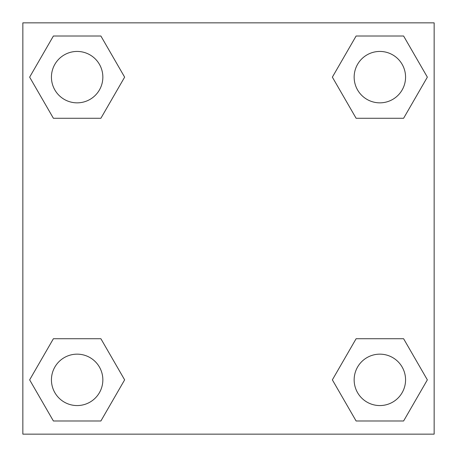 <?xml version="1.0" encoding="UTF-8"?>
<svg xmlns="http://www.w3.org/2000/svg" width="457" height="457" viewBox="0 0 457 457"><rect width="100%" height="100%" fill="white"/><g stroke="black" fill="none" stroke-linecap="round" stroke-linejoin="round"><path stroke-width="0.69" d="M403.605 118.272L356.112 118.272L403.605 118.272L427.352 77.142L403.605 118.272L356.112 118.272L332.365 77.142L356.112 36.012L332.365 77.142M53.395 36.012L100.888 36.012L53.395 36.012L100.888 36.012L124.635 77.142L100.888 118.272L53.395 118.272L100.888 118.272L53.395 118.272L29.648 77.142L53.395 36.012L29.648 77.142M53.395 338.728L100.888 338.728L53.395 338.728L29.648 379.858L53.395 338.728L100.888 338.728L124.635 379.858L100.888 420.988L53.395 420.988L100.888 420.988L53.395 420.988L29.648 379.858M370.993 338.728L356.112 338.728L370.993 338.728L356.112 338.728L332.365 379.858L356.112 338.728L403.605 338.728L356.112 338.728L403.605 338.728L427.352 379.858L403.605 420.988L356.112 420.988L403.605 420.988L356.112 420.988L332.365 379.858M434.15 22.85L22.85 22.85L22.85 434.15L434.15 434.15L434.15 22.85M356.112 36.012L403.605 36.012L356.112 36.012L403.605 36.012L427.352 77.142M405.565 379.858A25.706 25.706 0 0 0 367.005 357.597A25.706 25.706 0 0 0 367.005 402.12A25.706 25.706 0 0 0 405.565 379.858M102.848 379.858A25.706 25.706 0 0 0 64.288 357.597A25.706 25.706 0 0 0 64.288 402.12A25.706 25.706 0 0 0 102.848 379.858M405.565 77.142A25.706 25.706 0 0 0 367.005 54.88A25.706 25.706 0 0 0 367.005 99.403A25.706 25.706 0 0 0 405.565 77.142M102.848 77.142A25.706 25.706 0 0 0 64.288 54.88A25.706 25.706 0 0 0 64.288 99.403A25.706 25.706 0 0 0 102.848 77.142M86.007 338.728L100.888 338.728M370.993 118.272L356.112 118.272M100.888 118.272L86.007 118.272"/></g></svg>
